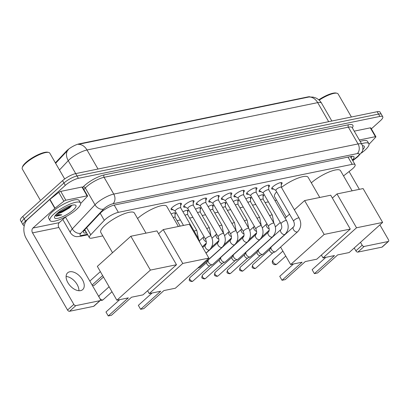 <?xml version="1.0" encoding="UTF-8"?>
<svg xmlns="http://www.w3.org/2000/svg" width="409" height="409" viewBox="0 0 409 409"><rect width="100%" height="100%" fill="white"/><g stroke="black" fill="none" stroke-linecap="round" stroke-linejoin="round"><path stroke-width="0.61" d="M172.971 209.664A6.002 1.595 -30 0 1 171.064 209.52A6.002 1.595 -30 0 1 172.393 207.317A6.002 1.595 -30 0 1 177.792 203.979A6.002 1.595 -30 0 1 181.453 203.524A6.002 1.595 -30 0 1 180.625 205.246M185.548 207.082A6.002 1.595 -30 0 1 183.641 206.939A6.002 1.595 -30 0 1 184.97 204.735A6.002 1.595 -30 0 1 190.369 201.397A6.002 1.595 -30 0 1 194.03 200.942A6.002 1.595 -30 0 1 193.201 202.665M198.125 204.5A6.002 1.595 -30 0 1 196.218 204.357A6.002 1.595 -30 0 1 197.547 202.153A6.002 1.595 -30 0 1 202.951 198.815A6.002 1.595 -30 0 1 206.611 198.36A6.002 1.595 -30 0 1 205.778 200.083M210.707 201.918A6.002 1.595 -30 0 1 208.794 201.775A6.002 1.595 -30 0 1 210.129 199.572A6.002 1.595 -30 0 1 215.528 196.233A6.002 1.595 -30 0 1 219.188 195.778A6.002 1.595 -30 0 1 218.355 197.501M223.283 199.336A6.002 1.595 -30 0 1 221.371 199.193A6.002 1.595 -30 0 1 222.706 196.99A6.002 1.595 -30 0 1 228.104 193.651A6.002 1.595 -30 0 1 231.765 193.196A6.002 1.595 -30 0 1 230.937 194.919M235.86 196.755A6.002 1.595 -30 0 1 233.953 196.611A6.002 1.595 -30 0 1 235.282 194.408A6.002 1.595 -30 0 1 240.681 191.069A6.002 1.595 -30 0 1 244.342 190.614A6.002 1.595 -30 0 1 243.513 192.337M248.437 194.173A6.002 1.595 -30 0 1 246.53 194.03A6.002 1.595 -30 0 1 247.859 191.826A6.002 1.595 -30 0 1 253.263 188.488A6.002 1.595 -30 0 1 256.924 188.033A6.002 1.595 -30 0 1 256.09 189.756M261.014 191.591A6.002 1.595 -30 0 1 259.107 191.448A6.002 1.595 -30 0 1 260.441 189.244A6.002 1.595 -30 0 1 265.84 185.906A6.002 1.595 -30 0 1 269.5 185.451A6.002 1.595 -30 0 1 268.667 187.174M273.595 189.009A6.002 1.595 -30 0 1 271.683 188.866A6.002 1.595 -30 0 1 273.018 186.662A6.002 1.595 -30 0 1 278.417 183.324A6.002 1.595 -30 0 1 282.077 182.869A6.002 1.595 -30 0 1 281.244 184.592M343.534 175.916L351.556 169.597A10.578 2.807 150 0 0 352.752 168.595A10.578 2.807 150 0 0 355.099 164.704A10.578 2.807 150 0 0 352.221 164.341L118.38 212.343A10.578 2.807 150 0 0 104.3 220.349L90.752 234.756A10.578 2.807 150 0 0 89.392 237.685A10.578 2.807 150 0 0 92.27 238.048L102.807 235.886M310.088 96.872A9.519 2.526 150 0 0 307.951 96.902L79.095 143.876A9.519 2.526 150 0 0 66.427 151.085L55.373 162.838M177.041 220.65L180.359 219.965M189.623 218.069L192.936 217.383M202.199 215.482L205.512 214.802M214.776 212.9L218.089 212.22M227.353 210.318L230.671 209.638M239.93 207.736L243.248 207.056M252.511 205.154L255.824 204.474M265.088 202.573L268.401 201.893M274.955 200.548L276.581 200.216M258.427 196.289A5.639 1.498 -30 0 1 263.585 195.037A5.639 1.498 -30 0 1 263.059 196.376M245.85 198.871A5.639 1.498 -30 0 1 251.003 197.619A5.639 1.498 -30 0 1 250.477 198.958M233.268 201.453A5.639 1.498 -30 0 1 238.427 200.2A5.639 1.498 -30 0 1 237.9 201.54M220.691 204.035A5.639 1.498 -30 0 1 225.85 202.782A5.639 1.498 -30 0 1 225.323 204.122M208.115 206.617A5.639 1.498 -30 0 1 213.273 205.364A5.639 1.498 -30 0 1 212.746 206.703M195.538 209.198A5.639 1.498 -30 0 1 200.696 207.946A5.639 1.498 -30 0 1 200.165 209.285M182.956 211.78A5.639 1.498 -30 0 1 188.114 210.528A5.639 1.498 -30 0 1 187.588 211.867M171.141 213.973A5.639 1.498 -30 0 1 175.538 213.109A5.639 1.498 -30 0 1 175.011 214.449M308.933 97.005A12.336 9.295 -101.6 0 1 317.686 102.633A14.1 3.742 150 0 1 321.52 103.119C320.114 100.732 318.146 98.983 315.61 97.879L313.095 97.102L308.933 97.005L78.262 144.357A12.336 9.295 78.4 0 1 87.015 149.985A14.1 3.742 150 0 0 69.561 159.382A14.1 3.742 150 0 0 68.242 160.66L59.489 169.97M24.289 225.558A10.578 2.807 -30 0 1 23.17 225.037A10.578 2.807 -30 0 1 25.516 221.146L65.297 185.369L63.937 183.012A10.578 2.807 -30 0 1 77.03 175.967L378.54 114.075A10.578 2.807 -30 0 1 381.413 114.438A10.578 2.807 -30 0 0 378.54 114.075L77.03 175.967A10.578 2.807 -30 0 0 63.937 183.012L24.157 218.795L63.937 183.012L62.582 180.66A10.578 2.807 -30 0 1 75.67 173.61L377.18 111.718A10.578 2.807 -30 0 1 380.058 112.081L382.773 116.79A10.578 2.807 -30 0 1 380.426 120.681L371.346 128.85M23.17 225.037L21.81 222.685A10.578 2.807 -30 0 1 24.157 218.795A10.578 2.807 -30 0 0 21.81 222.685L20.45 220.328A10.578 2.807 -30 0 1 22.797 216.438L62.582 180.66M68.354 149.689L55.619 163.268M352.379 159.996A10.578 2.807 150 0 0 353.979 156.816A10.578 2.807 150 0 0 351.106 156.458L114.535 205.016A10.578 2.807 150 0 0 100.456 213.023L84.873 229.592A10.578 2.807 150 0 0 83.513 232.522A10.578 2.807 150 0 0 86.391 232.885L86.596 232.844M352.159 156.299A10.578 2.807 -30 0 1 351.019 157.644M65.297 185.369A10.578 2.807 -30 0 1 78.39 178.319L379.9 116.427A10.578 2.807 -30 0 1 382.773 116.79M85.236 230.487L85.031 230.533A10.578 2.807 -30 0 1 83.978 230.686M359.327 139.975L375.416 136.672L370.319 127.843A1.764 0.47 -30 0 1 370.799 127.905L375.897 136.734A1.764 0.47 150 0 0 375.416 136.672M354.23 131.146L370.319 127.843M388.55 241.346L382.267 246.995A1.764 1.058 -132 0 1 381.94 247.154L388.223 241.504A1.764 1.058 48 0 0 388.55 241.346A1.764 1.058 48 0 0 388.504 239.802L379.895 224.889M357.875 252.097A1.764 1.058 -132 0 1 355.886 250.855L362.169 245.206A1.764 1.058 48 0 0 364.153 246.448L357.875 252.097L381.94 247.154M354.225 247.977L355.886 250.855M364.153 246.448L388.223 241.504M359.373 189.336L349.092 171.535M362.169 245.206L360.508 242.327M369.025 144.193L369.501 143.763A1.764 0.47 150 0 0 369.67 143.605L375.666 137.219A1.764 0.47 150 0 0 375.897 136.734M318.775 99.832A15.159 4.024 -30 0 1 336.096 93.047L336.996 93.252A15.864 4.213 -30 0 1 338.11 93.952L351.418 117.01M319.148 100.164A15.864 4.213 -30 0 1 336.996 93.252M361.515 143.769A17.628 4.683 -30 0 1 368.862 143.692A17.628 4.683 -30 0 1 364.951 150.175A17.628 4.683 -30 0 1 361.367 153.048M360.155 141.412A17.628 4.683 -30 0 1 367.502 141.34L368.862 143.692M362.486 145.716A12.336 3.277 -30 0 1 363.417 145.793A12.336 3.277 -30 0 1 362.778 149.668M311.326 182.843A19.387 5.148 -30 0 1 328.744 172.117A19.387 5.148 -30 0 1 340.508 170.671L352.144 190.824M334.496 255.559L314.398 273.636L317.573 272.982L337.676 254.904L349.143 252.552L382.64 222.419L356.53 227.777L323.033 257.91L334.496 255.559M314.398 273.636L312.118 269.695L314.398 273.636M325.866 257.327L312.118 269.695M323.033 257.91L321.377 255.047M356.53 227.777L336.99 193.932L332.379 198.079M336.99 193.932L363.1 188.575L382.64 222.419M281.443 187.424A19.387 5.148 -30 0 1 308.135 177.317L319.766 197.465M286.3 217.051L274.551 196.703A19.387 5.148 -30 0 1 276.632 191.785M302.123 262.205L282.021 280.283L285.201 279.628L305.298 261.55L316.765 259.199L350.268 229.066L324.158 234.423L290.656 264.557L302.123 262.205M282.021 280.283L279.741 276.336L282.021 280.283M293.488 263.974L279.741 276.336M290.656 264.557L280.574 247.092M277.328 241.474L267.936 249.725M274.01 235.727L273.825 235.4M324.158 234.423L304.613 200.579L294.362 209.802M289.541 214.137L285.104 218.13M280.277 222.465L275.359 226.893M304.613 200.579L330.723 195.216L350.268 229.066M137.552 218.513A19.387 5.148 -30 0 1 154.97 207.787A19.387 5.148 -30 0 1 166.734 206.34L178.37 226.494M160.722 291.228L140.619 309.306L143.799 308.652L163.902 290.574L175.364 288.222L208.866 258.089L182.757 263.447L149.254 293.58L160.722 291.228M140.619 309.306L138.344 305.365L140.619 309.306M152.092 292.997L138.344 305.365M149.254 293.58L147.603 290.717M182.757 263.447L163.217 229.602L158.605 233.754M163.217 229.602L189.326 224.244L208.866 258.089M112.526 252.721L100.778 232.378A19.387 5.148 -30 0 1 105.082 225.247A19.387 5.148 -30 0 1 122.531 214.459A19.387 5.148 -30 0 1 134.362 212.987L145.993 233.14M128.344 297.875L108.247 315.952L111.422 315.298L131.524 297.22L142.992 294.869L176.494 264.735L150.384 270.093L116.882 300.226L128.344 297.875M108.247 315.952L105.967 312.011L108.247 315.952M119.714 299.644L105.967 312.011M116.882 300.226L97.337 266.382L130.839 236.249L156.949 230.891L176.494 264.735M150.384 270.093L130.839 236.249M89.837 281.09L100.363 271.617M103.477 277.016L94.162 285.395L92.516 285.733M92.112 285.032L102.639 275.564M281.356 187.276L281.172 182.828A5.286 1.406 150 0 0 281.121 182.634A5.286 1.406 150 0 0 281.075 182.572L281.121 182.634M281.361 187.337A3.175 0.844 150 0 0 281.326 187.225A3.175 0.844 150 0 0 279.393 187.465A3.175 0.844 150 0 0 276.535 189.229A3.175 0.844 150 0 0 275.835 190.395L293.642 221.243A3.175 0.844 150 0 1 294.347 220.073A3.175 0.844 150 0 1 298.141 217.992A3.175 0.844 150 0 1 299.137 218.069L281.326 187.225M293.478 226.949A3.175 1.907 -132 0 0 293.785 230.088A3.175 1.907 -132 0 0 296.995 231.98A3.175 1.907 -132 0 0 297.128 231.954A3.175 1.907 -132 0 0 297.721 231.668L275.651 251.515A3.175 1.907 -132 0 1 275.349 251.714A3.175 1.907 -132 0 1 275.058 251.806A3.175 1.907 -132 0 1 271.489 249.577A3.175 1.907 -132 0 1 271.177 247.082A3.175 1.907 -132 0 1 271.407 246.796L293.478 226.949C294.613 225.799 294.669 223.892 293.642 221.243M275.349 251.714L272.747 252.885A2.29 1.38 -132 0 1 272.542 252.951A2.29 1.38 -132 0 1 269.96 251.341A2.29 1.38 -132 0 1 269.741 249.541L271.177 247.082M271.959 187.92L271.924 187.859A5.286 1.406 150 0 0 271.959 187.92A5.286 1.406 150 0 0 272.103 188.063L275.86 190.446M268.779 189.858L268.595 185.41A5.286 1.406 150 0 0 268.544 185.216A5.286 1.406 150 0 0 268.498 185.154L268.544 185.216M268.779 189.919A3.175 0.844 150 0 0 268.749 189.807A3.175 0.844 150 0 0 266.816 190.047A3.175 0.844 150 0 0 263.958 191.811A3.175 0.844 150 0 0 263.253 192.976L281.065 223.825A3.175 0.844 150 0 1 281.765 222.654A3.175 0.844 150 0 1 285.564 220.574A3.175 0.844 150 0 1 286.556 220.65L268.749 189.807M280.901 229.531A3.175 1.907 -132 0 0 281.208 232.67A3.175 1.907 -132 0 0 284.419 234.561A3.175 1.907 -132 0 0 284.552 234.536A3.175 1.907 -132 0 0 285.145 234.25L263.074 254.096A3.175 1.907 -132 0 1 262.767 254.296A3.175 1.907 -132 0 1 262.481 254.388A3.175 1.907 -132 0 1 258.907 252.159A3.175 1.907 -132 0 1 258.6 249.664A3.175 1.907 -132 0 1 258.831 249.378L280.901 229.531C282.036 228.38 282.092 226.474 281.065 223.825M262.767 254.296L260.17 255.467A2.29 1.38 -132 0 1 259.966 255.533A2.29 1.38 -132 0 1 257.384 253.923A2.29 1.38 -132 0 1 257.159 252.123L258.6 249.664M259.383 190.502L259.347 190.441A5.286 1.406 150 0 0 259.383 190.502A5.286 1.406 150 0 0 259.526 190.645L263.284 193.028M256.203 192.44L256.019 187.992A5.286 1.406 150 0 0 255.962 187.797A5.286 1.406 150 0 0 255.922 187.736L255.962 187.797M256.203 192.501A3.175 0.844 150 0 0 256.172 192.388A3.175 0.844 150 0 0 254.234 192.629A3.175 0.844 150 0 0 251.382 194.393A3.175 0.844 150 0 0 250.676 195.558L268.483 226.407A3.175 0.844 150 0 1 269.188 225.236A3.175 0.844 150 0 1 272.987 223.156A3.175 0.844 150 0 1 273.979 223.232L256.172 192.388M268.324 232.113A3.175 1.907 -132 0 0 268.631 235.252A3.175 1.907 -132 0 0 271.842 237.143A3.175 1.907 -132 0 0 271.975 237.118A3.175 1.907 -132 0 0 272.563 236.831L250.497 256.678A3.175 1.907 -132 0 1 250.19 256.878A3.175 1.907 -132 0 1 249.904 256.97A3.175 1.907 -132 0 1 246.33 254.741A3.175 1.907 -132 0 1 246.024 252.246A3.175 1.907 -132 0 1 246.254 251.959L268.324 232.113C269.459 230.962 269.511 229.055 268.483 226.407M250.19 256.878L247.593 258.048A2.29 1.38 -132 0 1 247.384 258.115A2.29 1.38 -132 0 1 244.807 256.504A2.29 1.38 -132 0 1 244.582 254.705L246.024 252.246M246.806 193.084L246.77 193.022A5.286 1.406 150 0 0 246.806 193.084A5.286 1.406 150 0 0 246.944 193.227L250.707 195.609M243.621 195.021L243.442 190.574A5.286 1.406 150 0 0 243.386 190.379A5.286 1.406 150 0 0 243.34 190.318M243.626 195.083A3.175 0.844 150 0 0 243.595 194.97A3.175 0.844 150 0 0 241.658 195.211A3.175 0.844 150 0 0 238.805 196.974A3.175 0.844 150 0 0 238.099 198.14L255.906 228.989A3.175 0.844 150 0 1 256.612 227.818A3.175 0.844 150 0 1 260.405 225.737A3.175 0.844 150 0 1 261.402 225.814L243.595 194.97M255.743 234.694A3.175 1.907 -132 0 0 256.054 237.833A3.175 1.907 -132 0 0 259.265 239.725A3.175 1.907 -132 0 0 259.393 239.7A3.175 1.907 -132 0 0 259.986 239.413L237.92 259.26A3.175 1.907 -132 0 1 237.614 259.459A3.175 1.907 -132 0 1 237.327 259.551A3.175 1.907 -132 0 1 233.754 257.322A3.175 1.907 -132 0 1 233.447 254.827A3.175 1.907 -132 0 1 233.677 254.541L255.743 234.694C256.883 233.544 256.934 231.637 255.906 228.989M237.614 259.459L235.017 260.63A2.29 1.38 -132 0 1 234.807 260.697A2.29 1.38 -132 0 1 232.225 259.086A2.29 1.38 -132 0 1 232.005 257.287L233.447 254.827M234.229 195.666L234.193 195.604A5.286 1.406 150 0 0 234.229 195.666A5.286 1.406 150 0 0 234.367 195.809L238.13 198.191M231.044 197.603L230.86 193.155A5.286 1.406 150 0 0 230.809 192.961A5.286 1.406 150 0 0 230.763 192.9M231.049 197.665A3.175 0.844 150 0 0 231.019 197.552A3.175 0.844 150 0 0 229.081 197.792A3.175 0.844 150 0 0 226.223 199.556A3.175 0.844 150 0 0 225.523 200.722L243.329 231.571A3.175 0.844 150 0 1 244.035 230.4A3.175 0.844 150 0 1 247.828 228.319A3.175 0.844 150 0 1 248.825 228.396L231.019 197.552M243.166 237.276A3.175 1.907 -132 0 0 243.473 240.415A3.175 1.907 -132 0 0 246.688 242.307A3.175 1.907 -132 0 0 246.816 242.286A3.175 1.907 -132 0 0 247.409 241.995L225.339 261.842A3.175 1.907 -132 0 1 225.037 262.041A3.175 1.907 -132 0 1 224.751 262.133A3.175 1.907 -132 0 1 221.177 259.904A3.175 1.907 -132 0 1 220.87 257.409A3.175 1.907 -132 0 1 221.095 257.128L243.166 237.276C244.301 236.126 244.357 234.219 243.329 231.571M225.037 262.041L222.435 263.212A2.29 1.38 -132 0 1 222.23 263.278A2.29 1.38 -132 0 1 219.648 261.668A2.29 1.38 -132 0 1 219.428 259.868L220.87 257.409M221.617 198.181A5.286 1.406 150 0 0 221.652 198.247A5.286 1.406 150 0 0 221.79 198.391L225.548 200.773M218.467 200.185L218.283 195.737A5.286 1.406 150 0 0 218.232 195.543A5.286 1.406 150 0 0 218.186 195.482M218.472 200.246A3.175 0.844 150 0 0 218.437 200.134A3.175 0.844 150 0 0 216.504 200.374A3.175 0.844 150 0 0 213.646 202.138A3.175 0.844 150 0 0 212.946 203.304L230.753 234.153A3.175 0.844 150 0 1 231.458 232.982A3.175 0.844 150 0 1 235.252 230.901A3.175 0.844 150 0 1 236.249 230.978L218.437 200.134M230.589 239.858A3.175 1.907 -132 0 0 230.896 242.997A3.175 1.907 -132 0 0 234.106 244.889A3.175 1.907 -132 0 0 234.239 244.868A3.175 1.907 -132 0 0 234.832 244.577L212.762 264.424A3.175 1.907 -132 0 1 212.46 264.623A3.175 1.907 -132 0 1 212.169 264.715A3.175 1.907 -132 0 1 208.595 262.486A3.175 1.907 -132 0 1 208.288 259.991A3.175 1.907 -132 0 1 208.518 259.71L230.589 239.858C231.724 238.708 231.78 236.801 230.753 234.153M212.46 264.623L209.858 265.794A2.29 1.38 -132 0 1 209.653 265.86A2.29 1.38 -132 0 1 207.072 264.255A2.29 1.38 -132 0 1 206.852 262.45L208.288 259.991M209.04 200.763A5.286 1.406 150 0 0 209.071 200.829A5.286 1.406 150 0 0 209.214 200.972L212.971 203.355M205.891 202.767L205.707 198.319A5.286 1.406 150 0 0 205.655 198.125A5.286 1.406 150 0 0 205.609 198.063M205.891 202.828A3.175 0.844 150 0 0 205.86 202.716A3.175 0.844 150 0 0 203.927 202.956A3.175 0.844 150 0 0 201.07 204.72A3.175 0.844 150 0 0 200.364 205.885L218.176 236.734A3.175 0.844 150 0 1 218.876 235.564A3.175 0.844 150 0 1 222.675 233.483A3.175 0.844 150 0 1 223.667 233.559L205.86 202.716M218.176 236.734C219.204 239.383 219.147 241.29 218.012 242.44A3.175 1.907 -132 0 0 218.319 245.579A3.175 1.907 -132 0 0 221.53 247.471A3.175 1.907 -132 0 0 221.663 247.45A3.175 1.907 -132 0 0 222.256 247.159L200.185 267.005A3.175 1.907 -132 0 1 199.878 267.205A3.175 1.907 -132 0 1 199.592 267.297A3.175 1.907 -132 0 1 198.682 267.251M196.463 203.345A5.286 1.406 150 0 0 196.494 203.411A5.286 1.406 150 0 0 196.637 203.554L200.395 205.937M193.314 205.349L193.13 200.901A5.286 1.406 150 0 0 193.074 200.707A5.286 1.406 150 0 0 193.028 200.645M193.314 205.41A3.175 0.844 150 0 0 193.283 205.298A3.175 0.844 150 0 0 191.346 205.538A3.175 0.844 150 0 0 188.493 207.302A3.175 0.844 150 0 0 187.787 208.467L205.594 239.316A3.175 0.844 150 0 1 206.3 238.145A3.175 0.844 150 0 1 210.098 236.065A3.175 0.844 150 0 1 211.09 236.141L193.283 205.298M183.886 205.926A5.286 1.406 150 0 0 183.917 205.993A5.286 1.406 150 0 0 184.055 206.136L187.818 208.518M180.732 207.93L180.548 203.483A5.286 1.406 150 0 0 180.497 203.288A5.286 1.406 150 0 0 180.451 203.227M180.737 207.992A3.175 0.844 150 0 0 180.706 207.879A3.175 0.844 150 0 0 178.769 208.12A3.175 0.844 150 0 0 175.916 209.883A3.175 0.844 150 0 0 175.21 211.049L183.513 225.436M171.31 208.508A5.286 1.406 150 0 0 171.34 208.575A5.286 1.406 150 0 0 171.478 208.718L175.241 211.1M263.176 199.26L262.992 194.817A5.286 1.406 150 0 0 262.987 194.756M263.176 199.326A3.175 0.844 150 0 0 263.145 199.214A3.175 0.844 150 0 0 260.456 199.807M256.06 234.326A3.175 1.907 -132 0 1 256.259 233.421A3.175 1.907 -132 0 1 256.489 233.135L256.576 233.058M250.599 201.841L250.415 197.399A5.286 1.406 150 0 0 250.41 197.337M250.599 201.908A3.175 0.844 150 0 0 250.569 201.795A3.175 0.844 150 0 0 247.88 202.389M243.483 236.908A3.175 1.907 -132 0 1 243.682 236.003A3.175 1.907 -132 0 1 243.912 235.717L243.994 235.64M238.018 204.423L237.833 199.981A5.286 1.406 150 0 0 237.828 199.919M238.023 204.49A3.175 0.844 150 0 0 237.992 204.377A3.175 0.844 150 0 0 235.298 204.97M230.901 239.49A3.175 1.907 -132 0 1 231.1 238.585A3.175 1.907 -132 0 1 231.33 238.299L231.417 238.222M225.441 207.005L225.257 202.562A5.286 1.406 150 0 0 225.252 202.501M225.446 207.072A3.175 0.844 150 0 0 225.41 206.959A3.175 0.844 150 0 0 222.721 207.552M218.324 242.072A3.175 1.907 -132 0 1 218.524 241.167A3.175 1.907 -132 0 1 218.754 240.886L218.841 240.804M212.864 209.587L212.68 205.144A5.286 1.406 150 0 0 212.675 205.083M212.864 209.653A3.175 0.844 150 0 0 212.833 209.541A3.175 0.844 150 0 0 210.144 210.134M205.747 244.654A3.175 1.907 -132 0 1 205.947 243.749A3.175 1.907 -132 0 1 206.177 243.467L206.264 243.386M200.287 212.169L200.103 207.726A5.286 1.406 150 0 0 200.098 207.665M200.287 212.235A3.175 0.844 150 0 0 200.257 212.123A3.175 0.844 150 0 0 197.567 212.716M187.705 214.751L187.526 210.308A5.286 1.406 150 0 0 187.516 210.246M187.711 214.817A3.175 0.844 150 0 0 187.68 214.705A3.175 0.844 150 0 0 184.986 215.298M175.129 217.337L174.945 212.89A5.286 1.406 150 0 0 174.94 212.828M175.134 217.399A3.175 0.844 150 0 0 175.103 217.286A3.175 0.844 150 0 0 173.186 217.516M66.105 276.469A11.278 6.784 -132 0 1 78.927 290.727M80.609 290.625A11.278 6.784 48 0 0 82.715 289.592A11.278 6.784 48 0 0 81.417 278.151A11.278 6.784 48 0 0 69.734 271.791A11.278 6.784 48 0 0 67.628 272.818A11.278 6.784 48 0 0 68.927 284.265A11.278 6.784 48 0 0 80.609 290.625M65.849 200.216A1.764 0.47 150 0 0 63.865 201.223L55.026 208.191A1.764 0.47 150 0 0 54.826 208.355L49.729 199.526A1.764 0.47 -30 0 1 49.929 199.362L58.768 192.394A1.764 0.47 -30 0 1 60.752 191.386L65.849 200.216L87.076 195.86L81.979 187.031A1.764 0.47 -30 0 1 82.46 187.092L87.557 195.921A1.764 0.47 150 0 0 87.076 195.86M60.752 191.386L81.979 187.031M49.729 199.526L27.838 219.219A14.1 10.624 -101.6 0 0 26.258 238.524L67.551 310.042L73.83 304.393L32.541 232.874A3.528 2.659 78.4 0 1 32.935 228.048L54.826 208.355M100.21 300.533L93.932 306.183A1.764 1.058 -132 0 1 93.6 306.341L99.883 300.692A1.764 1.058 48 0 0 100.21 300.533A1.764 1.058 48 0 0 100.169 298.989L58.876 227.47A3.528 2.659 78.4 0 1 59.269 222.644L65.859 216.714M73.83 304.393A1.764 1.058 48 0 0 75.818 305.635L69.535 311.285L93.6 306.341M69.535 311.285A1.764 1.058 -132 0 1 67.551 310.042M75.818 305.635L99.883 300.692M80.691 203.38L81.166 202.951A1.764 0.47 150 0 0 81.33 202.792L87.332 196.407A1.764 0.47 150 0 0 87.557 195.921M40.496 200.522L22.296 168.999A15.864 4.213 -30 0 1 22.244 167.69L22.521 166.806A15.159 4.024 -30 0 1 25.931 162.485A15.159 4.024 -30 0 1 47.756 152.235L48.661 152.439A15.864 4.213 -30 0 1 49.77 153.14L64.683 178.968M22.244 167.69A15.864 4.213 -30 0 1 25.818 163.165A15.864 4.213 -30 0 1 48.661 152.439M53.906 214.025A17.628 4.683 -30 0 1 69.77 204.219A17.628 4.683 -30 0 1 80.522 202.879A17.628 4.683 -30 0 1 76.611 209.362A17.628 4.683 -30 0 1 60.747 219.168A17.628 4.683 -30 0 1 49.995 220.507A17.628 4.683 -30 0 1 53.906 214.025M49.995 220.507L48.635 218.15A17.628 4.683 -30 0 1 52.546 211.668A17.628 4.683 -30 0 1 68.41 201.862A17.628 4.683 -30 0 1 79.162 200.522L80.522 202.879M61.825 214.848L55.246 215.548L56.299 216.228L61.825 214.848L56.156 214.449M57.424 213.227L62.47 211.964A8.814 2.342 -30 0 1 57.015 213.6M62.47 211.964L69.627 207.828L72.02 205.231M73.206 210.062A12.336 3.277 -30 0 1 60.696 217.476A12.336 3.277 -30 0 1 54.535 216.842A12.336 3.277 -30 0 1 57.311 213.324A12.336 3.277 -30 0 1 75.082 204.981A12.336 3.277 -30 0 1 73.206 210.062M57.577 213.089L60.946 212.046L70.2 206.867L71.974 205.241M58.277 212.496L60.736 211.678L69.985 206.499L71.186 205.456M66.427 151.085L66.672 151.509M79.095 143.876L79.264 144.167M307.951 96.902L308.115 97.189M84.167 230.425A10.578 7.97 -101.6 0 0 85 230.078M348.033 157.087L352.221 164.341M86.667 227.685L90.752 234.756M100.215 213.278L104.3 220.349M114.193 205.093L118.38 212.343M67.505 150.584A12.336 8.921 43.2 0 0 68.242 160.66L75.711 173.6M328.678 121.677L317.686 102.633L87.015 149.985L98.007 169.024M75.67 173.61L78.39 178.319M377.18 111.718L379.9 116.427M22.797 216.438L25.516 221.146M352.619 160.41L356.827 157.092A7.05 1.871 150 0 0 357.619 156.427A7.05 1.871 150 0 0 357.267 153.59L112.976 203.738A7.05 1.871 150 0 0 104.249 208.437A7.05 1.871 150 0 0 103.589 209.076L80.895 233.212A7.05 1.871 150 0 0 81.907 235.405L87.419 234.275M62.792 219.475L70.486 232.803A14.1 3.742 -30 0 1 72.301 228.897L94.99 204.761A14.1 3.742 -30 0 1 96.309 203.483A14.1 3.742 -30 0 1 113.763 194.086L358.059 143.937A14.1 3.742 -30 0 1 361.893 144.423L352.205 127.644A14.1 3.742 150 0 0 348.371 127.163L104.08 177.307A14.1 3.742 150 0 0 86.621 186.703A14.1 3.742 150 0 0 85.307 187.987L83.86 189.52M82.659 187.434L83.155 186.908A15.864 4.213 -30 0 1 104.275 174.894L348.57 124.75A1.764 1.329 -101.6 0 0 348.371 127.163L358.059 143.937A7.05 5.312 78.4 0 1 357.267 153.59M83.155 186.908A1.764 1.273 -136.8 0 1 85.307 187.987L94.99 204.761A7.05 5.097 43.2 0 0 103.589 209.076M348.57 124.75A15.864 4.213 -30 0 1 352.323 127.843M112.976 203.738A7.05 5.312 78.4 0 0 113.763 194.086L104.08 177.307A1.764 1.329 -101.6 0 1 104.275 174.894M80.895 233.212A7.05 5.097 43.2 0 1 72.301 228.897L65.471 217.067M81.907 235.405A7.05 5.312 78.4 0 1 79.929 236.422L87.736 234.822M356.827 157.092A7.05 3.252 51.8 0 0 357.788 156.744L352.783 160.691M85.031 230.533L86.391 232.885M276.453 264.255A2.822 1.697 48 0 0 276.98 263.999A2.822 2.822 0 0 1 272.578 263.171A2.822 2.822 0 0 1 273.207 259.807A2.822 1.697 48 0 0 273.278 262.276A2.822 1.697 48 0 0 276.453 264.255M99.893 298.514A2.822 1.697 48 0 0 102.679 299.93A2.822 1.697 48 0 0 103.206 299.669A2.822 2.822 0 0 1 100.399 300.237M109.111 286.77L99.433 295.477A2.822 1.697 48 0 0 99.223 297.353M252.859 264.664C251.647 267.777 251.704 267.936 254.853 268.616L255.927 268.074A2.29 1.38 -132 0 1 255.497 268.284A2.29 1.38 -132 0 1 253.125 266.99A2.29 1.38 -132 0 1 252.859 264.664L269.807 249.424M254.853 268.616A2.29 1.728 -101.6 0 0 255.497 268.284M240.282 267.246C239.071 270.359 239.127 270.518 242.276 271.198L243.345 270.656A2.29 1.38 -132 0 1 242.92 270.865A2.29 1.38 -132 0 1 240.548 269.572A2.29 1.38 -132 0 1 240.282 267.246L257.23 252.005M242.276 271.198A2.29 1.728 -101.6 0 0 242.92 270.865M227.706 269.828C226.494 272.941 226.55 273.1 229.7 273.779L230.768 273.238A2.29 1.38 -132 0 1 230.344 273.447A2.29 1.38 -132 0 1 227.966 272.154A2.29 1.38 -132 0 1 227.706 269.828L244.654 254.587M229.7 273.779A2.29 1.728 -101.6 0 0 230.344 273.447M215.129 272.409C213.917 275.523 213.973 275.681 217.118 276.361L218.191 275.819A2.29 1.38 -132 0 1 217.762 276.029A2.29 1.38 -132 0 1 215.39 274.736A2.29 1.38 -132 0 1 215.129 272.409L232.072 257.169M217.118 276.361A2.29 1.728 -101.6 0 0 217.762 276.029M202.547 274.991C201.335 278.105 201.392 278.263 204.541 278.943L205.615 278.401A2.29 1.38 -132 0 1 205.185 278.611A2.29 1.38 -132 0 1 202.813 277.317A2.29 1.38 -132 0 1 202.547 274.991L219.495 259.751M204.541 278.943A2.29 1.728 -101.6 0 0 205.185 278.611M189.97 277.573C188.759 280.686 188.815 280.845 191.964 281.525L193.038 280.983A2.29 1.38 -132 0 1 192.608 281.193A2.29 1.38 -132 0 1 190.236 279.899A2.29 1.38 -132 0 1 189.97 277.573L206.918 262.333M191.964 281.525A2.29 1.728 -101.6 0 0 192.608 281.193M211.09 236.141C213.646 241.274 213.176 245.804 209.674 249.741A3.175 1.907 -132 0 1 209.086 250.032A3.175 1.907 -132 0 1 208.953 250.052A3.175 1.907 -132 0 1 205.742 248.161A3.175 1.907 -132 0 1 205.43 245.022C206.571 243.871 206.622 241.97 205.594 239.316M180.706 207.879L198.513 238.723A3.175 0.844 150 0 0 197.624 238.621M263.145 199.214L272.322 215.103A3.175 0.844 150 0 0 271.325 215.027A3.175 0.844 150 0 0 269.633 215.701M269.245 228.902A3.175 1.907 -132 0 1 266.653 226.601A3.175 1.907 -132 0 1 266.663 223.984L262.343 227.874M250.569 201.795L259.746 217.685A3.175 0.844 150 0 0 258.749 217.608A3.175 0.844 150 0 0 257.051 218.283M256.668 231.484A3.175 1.907 -132 0 1 254.076 229.183A3.175 1.907 -132 0 1 254.086 226.566L249.766 230.456M237.992 204.377L247.164 220.267A3.175 0.844 150 0 0 246.172 220.19A3.175 0.844 150 0 0 244.475 220.865M244.091 234.066A3.175 1.907 -132 0 1 241.499 231.765A3.175 1.907 -132 0 1 241.509 229.147L237.184 233.038M225.41 206.959L234.587 222.849A3.175 0.844 150 0 0 233.595 222.772A3.175 0.844 150 0 0 231.898 223.447M231.514 236.647A3.175 1.907 -132 0 1 228.917 234.347A3.175 1.907 -132 0 1 228.928 231.729L224.607 235.62M212.833 209.541L222.01 225.431A3.175 0.844 150 0 0 221.013 225.354A3.175 0.844 150 0 0 219.321 226.029M218.938 239.229A3.175 1.907 -132 0 1 216.341 236.929A3.175 1.907 -132 0 1 216.351 234.311L212.031 238.202M200.257 212.123L209.434 228.012A3.175 0.844 150 0 0 208.437 227.936A3.175 0.844 150 0 0 206.744 228.611M206.356 241.811A3.175 1.907 -132 0 1 203.764 239.51A3.175 1.907 -132 0 1 203.774 236.893L199.454 240.783M187.68 214.705L196.857 230.594A3.175 0.844 150 0 0 195.86 230.518A3.175 0.844 150 0 0 194.163 231.192M32.541 232.874L58.876 227.47M32.935 228.048L59.269 222.644M49.929 199.362L55.026 208.191M63.865 201.223L58.768 192.394M84.131 230.471L85.113 230.272M350.416 156.596L355.099 164.704M84.781 229.694L89.392 237.685M321.52 103.119L331.857 121.023M357.788 156.744L362.031 151.903C362.384 151.289 363.836 148.421 361.893 144.423M70.486 232.803C72.971 236.474 76.171 236.658 76.866 236.658L79.929 236.422M285.768 256.095L276.98 263.999M282.885 251.1L273.207 259.807M111.994 291.765L103.206 299.669M99.433 295.477A2.822 2.822 0 0 0 98.722 296.479M297.721 231.668C301.218 227.731 301.694 223.202 299.137 218.069M255.927 268.074L272.869 252.834M285.145 234.25C288.642 230.313 289.117 225.783 286.556 220.65M243.345 270.656L260.293 255.415M272.563 236.831C276.065 232.895 276.535 228.365 273.979 223.232M230.768 273.238L247.716 257.997M259.986 239.413C263.488 235.477 263.958 230.947 261.402 225.814M218.191 275.819L235.139 260.579M247.409 241.995C250.911 238.058 251.382 233.529 248.825 228.396M205.615 278.401L222.562 263.161M234.832 244.577C238.329 240.64 238.805 236.111 236.249 230.978M193.038 280.983L209.981 265.743M218.012 242.44L206.044 253.202M222.256 247.159C225.753 243.222 226.223 238.692 223.667 233.559M197.578 268.243L199.878 267.205M205.43 245.022L202.726 247.455M209.674 249.741L205.972 253.074M199.94 242.624L198.513 238.723M273.825 222.966L272.322 215.103M255.252 235.134L256.259 233.421M266.663 223.984L266.924 223.697M269.199 230.241L261.975 236.734M261.249 225.548L259.746 217.685M242.675 237.716L243.682 236.003M254.086 226.566L254.347 226.279M256.617 232.823L249.398 239.316M248.672 228.13L247.164 220.267M230.098 240.298L231.1 238.585M241.509 229.147L241.765 228.861M244.04 235.405L236.821 241.898M236.095 230.712L234.587 222.849M217.522 242.88L218.524 241.167M228.928 231.729L229.188 231.443M231.463 237.987L224.244 244.48M223.513 233.294L222.01 225.431M204.945 245.461L205.947 243.749M216.351 234.311L216.612 234.025M218.887 240.569L211.668 247.062M210.937 235.875L209.434 228.012M203.774 236.893L204.035 236.607M206.305 243.15L202.317 246.739M198.36 238.457L196.857 230.594M175.103 217.286L180.2 226.116"/></g></svg>
